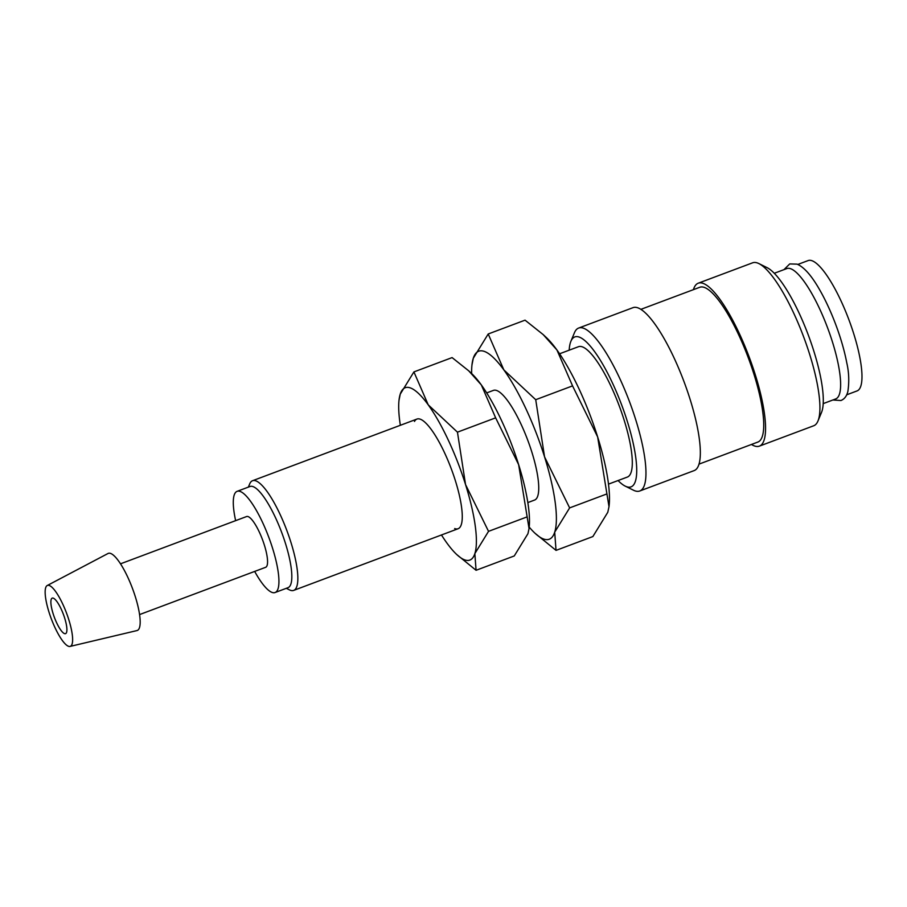<?xml version="1.0" encoding="UTF-8"?>
<svg xmlns="http://www.w3.org/2000/svg" width="907" height="907" viewBox="0 0 907 907"><rect width="100%" height="100%" fill="white"/><g stroke="black" fill="none" stroke-linecap="round" stroke-linejoin="round"><path stroke-width="1.36" d="M783.965 269.64L789.725 263.926L797.083 264.141C803.897 267.043 811.164 275.161 818.896 288.494A69.612 17.414 69.4 0 1 846.775 362.834C848.963 372.21 849.326 381.756 847.864 391.484C846.73 396.076 844.428 399.091 840.948 400.52L832.853 399.998M618.075 480.54A80.054 20.022 -110.6 0 0 625.206 486.118L633.449 490.199A87.015 21.768 -110.6 0 0 634.651 490.732A87.015 21.768 -110.6 0 0 639.752 490.993A87.015 21.768 -110.6 0 0 632.769 410.746A87.015 21.768 -110.6 0 0 583.757 328.311A87.015 21.768 -110.6 0 0 578.655 328.051A87.015 21.768 -110.6 0 0 574.426 332.79L570.9 341.293A80.054 20.022 -110.6 0 0 569.188 350.181M625.206 486.118A80.054 20.022 -110.6 0 0 626.306 486.606A80.054 20.022 -110.6 0 0 627.247 421.154A80.054 20.022 -110.6 0 0 579.482 337.177A80.054 20.022 -110.6 0 0 570.9 341.293M639.752 490.993L694.127 470.608A87.015 21.768 -110.6 0 0 687.143 390.361A87.015 21.768 -110.6 0 0 638.12 307.927A87.015 21.768 -110.6 0 0 633.018 307.654L578.655 328.051M698.957 464.146L757.833 442.072A82.662 20.68 -110.6 0 0 751.189 365.838A82.662 20.68 -110.6 0 0 704.626 287.519A82.662 20.68 -110.6 0 0 699.785 287.27L640.909 309.344M751.461 444.464A87.015 21.768 -110.6 0 0 754.25 445.881A87.015 21.768 -110.6 0 0 759.352 446.142L813.726 425.757A87.015 21.768 -110.6 0 0 817.955 421.018A87.015 21.768 -110.6 0 0 803.557 336.644A87.015 21.768 -110.6 0 0 758.921 263.597A87.015 21.768 -110.6 0 0 757.73 263.075A87.015 21.768 -110.6 0 0 752.617 262.815L698.254 283.199A87.015 21.768 -110.6 0 0 693.413 289.662M759.352 446.142A87.015 21.768 -110.6 0 0 752.368 365.895A87.015 21.768 -110.6 0 0 703.356 283.46A87.015 21.768 -110.6 0 0 698.254 283.199M817.955 421.018L821.481 412.515A80.054 20.022 -110.6 0 0 808.239 334.887A80.054 20.022 -110.6 0 0 767.175 267.69L758.921 263.597M823.182 403.626L835.664 398.944A69.612 17.414 -110.6 0 0 830.075 334.74A69.612 17.414 -110.6 0 0 790.87 268.801A69.612 17.414 -110.6 0 0 786.788 268.585L774.306 273.268M70.066 646.419L136.934 630.58A41.189 10.306 -110.6 0 0 134.145 593.121A41.189 10.306 -110.6 0 0 110.745 553.485A41.189 10.306 -110.6 0 0 108.024 553.497L47.232 585.525A32.527 8.14 -110.6 0 0 50.248 615.91A32.527 8.14 -110.6 0 0 68.399 646.249A32.527 8.14 -110.6 0 0 70.066 646.419A32.527 8.14 -110.6 0 0 67.866 616.828A32.527 8.14 -110.6 0 0 49.375 585.525A32.527 8.14 -110.6 0 0 47.232 585.525M139.565 614.583L265.615 567.317A27.108 6.78 -110.6 0 0 263.449 542.307A27.108 6.78 -110.6 0 0 248.178 516.627A27.108 6.78 -110.6 0 0 246.579 516.548L120.529 563.814M254.674 571.421A54.035 13.514 -110.6 0 0 271.907 592.362A54.035 13.514 -110.6 0 0 275.07 592.532L287.973 587.691A54.035 13.514 -110.6 0 0 283.63 537.851A54.035 13.514 -110.6 0 0 253.189 486.662A54.035 13.514 -110.6 0 0 250.026 486.492L237.124 491.333A54.035 13.514 -110.6 0 0 235.639 520.652M275.07 592.532A54.035 13.514 -110.6 0 0 270.74 542.692A54.035 13.514 -110.6 0 0 240.298 491.492A54.035 13.514 -110.6 0 0 237.124 491.333M286.306 588.314L289.424 589.867A58.57 14.648 -110.6 0 0 290.229 590.219A58.57 14.648 -110.6 0 0 293.664 590.4A58.57 14.648 -110.6 0 0 288.959 536.377A58.57 14.648 -110.6 0 0 255.967 480.891A58.57 14.648 -110.6 0 0 252.543 480.721A58.57 14.648 -110.6 0 0 249.697 483.907L248.359 487.116M527.829 502.591L534.563 500.063A58.57 14.648 -110.6 0 0 529.858 446.051A58.57 14.648 -110.6 0 0 496.866 390.566A58.57 14.648 -110.6 0 0 493.431 390.384L486.696 392.912M529.212 527.08A100.405 25.113 -110.6 0 0 535.005 533.248L556.036 550.379L554.699 532.182A100.405 25.113 -110.6 0 0 544.551 456.845A100.405 25.113 -110.6 0 0 503.839 369.886A100.405 25.113 -110.6 0 0 484.633 351.519A100.405 25.113 -110.6 0 0 473.284 358.265A100.405 25.113 -110.6 0 0 471.946 365.102A100.405 25.113 -110.6 0 0 471.64 373.537M535.005 533.248A100.405 25.113 -110.6 0 0 543.361 538.928A100.405 25.113 -110.6 0 0 554.699 532.182L569.63 507.897L544.551 456.845L535.72 399.704L503.839 369.886L488.215 333.98L473.284 358.265L471.946 365.102M488.215 333.98L525.051 320.16L543.18 334.592L556.932 349.977L572.555 385.883L597.645 436.936L609.005 506.684L607.792 512.274L592.872 536.559L556.036 550.379M609.005 506.684L609.141 505.437A100.405 25.113 -110.6 0 0 597.645 436.936A100.405 25.113 -110.6 0 0 556.932 349.977A100.405 25.113 -110.6 0 0 546.082 337.291L543.18 334.592M559.596 353.775L578.451 346.712A69.612 17.414 69.4 0 1 582.532 346.916A69.612 17.414 69.4 0 1 621.749 412.866A69.612 17.414 69.4 0 1 627.338 477.071L608.472 484.134M53.343 598.178A18.979 4.75 69.4 0 1 64.034 616.148A18.979 4.75 69.4 0 1 65.553 633.653A18.979 4.75 69.4 0 1 64.442 633.596A18.979 4.75 69.4 0 1 53.751 615.615A18.979 4.75 69.4 0 1 52.232 598.121A18.979 4.75 69.4 0 1 53.343 598.178M797.82 264.447L808.126 260.581A69.612 17.414 69.4 0 1 812.207 260.797A69.612 17.414 69.4 0 1 851.424 326.735A69.612 17.414 69.4 0 1 857.013 390.94L846.707 394.806M572.555 385.883L535.72 399.704M606.466 494.088L569.63 507.897M454.668 528.554A58.57 14.648 -110.6 0 0 460.949 525.538A58.57 14.648 -110.6 0 0 451.255 468.749A58.57 14.648 -110.6 0 0 421.211 419.59A58.57 14.648 -110.6 0 0 420.406 419.238A58.57 14.648 -110.6 0 0 414.499 421.449M441.471 534.971A92.038 23.015 -110.6 0 0 446.845 542.953A92.038 23.015 -110.6 0 0 456.788 554.574L476.073 570.288L474.849 553.61L488.533 531.343L465.54 484.553A92.038 23.015 -110.6 0 0 428.229 404.839A92.038 23.015 -110.6 0 0 410.622 388.003A92.038 23.015 -110.6 0 0 400.225 394.182A92.038 23.015 -110.6 0 0 398.989 400.44A92.038 23.015 -110.6 0 0 400.35 425.292M456.788 554.574A92.038 23.015 -110.6 0 0 464.452 559.789A92.038 23.015 -110.6 0 0 474.849 553.61A92.038 23.015 -110.6 0 0 465.54 484.553L457.457 432.163L428.229 404.839L413.909 371.915L400.225 394.182L398.989 400.44M413.909 371.915L452.094 357.596L468.715 370.827L481.322 384.919L495.641 417.844L518.634 464.645L529.053 528.577L527.942 533.701L514.258 555.957L476.073 570.288M529.053 528.577L529.178 527.432A92.038 23.015 -110.6 0 0 518.634 464.645A92.038 23.015 -110.6 0 0 481.322 384.919A92.038 23.015 -110.6 0 0 471.379 373.299L468.715 370.827M495.641 417.844L457.457 432.163M526.729 517.024L488.533 531.343M458.103 528.736L293.664 590.4M416.971 419.057L252.543 480.721"/></g></svg>
